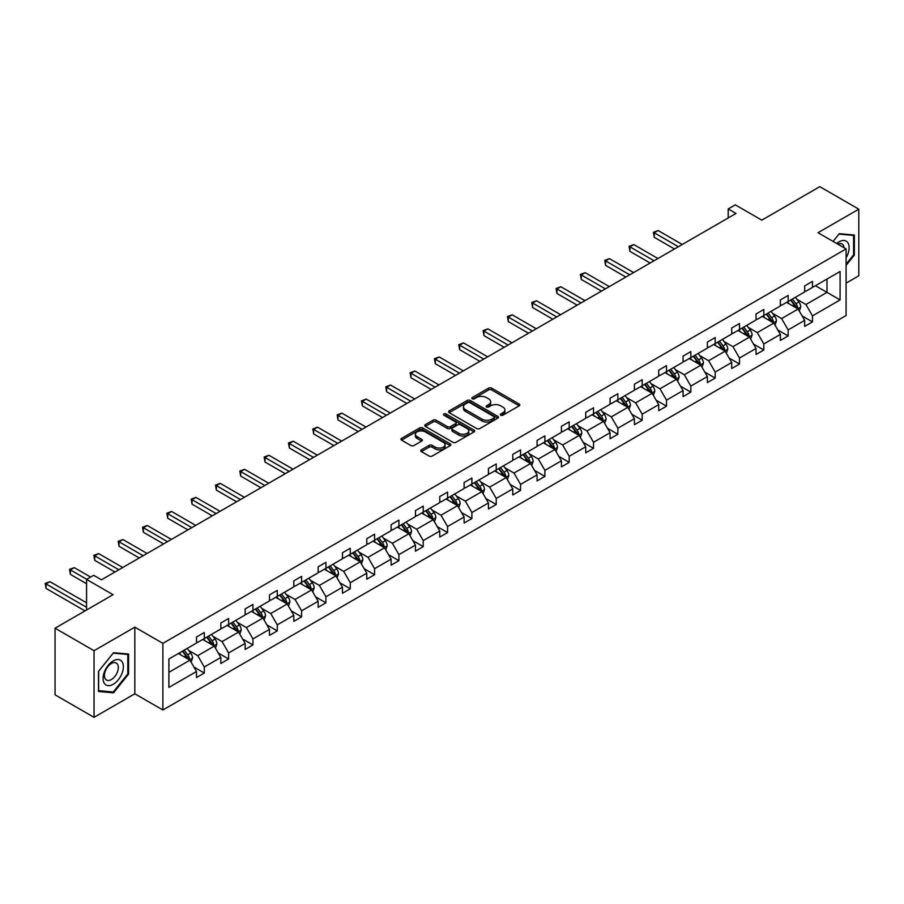 <?xml version="1.0" encoding="UTF-8"?>
<svg xmlns="http://www.w3.org/2000/svg" width="904" height="904" viewBox="0 0 904 904"><rect width="100%" height="100%" fill="white"/><g stroke="black" fill="none" stroke-linecap="round" stroke-linejoin="round"><path stroke-width="1.36" d="M500.793 415.207A1.514 0.87 0 0 0 502.94 415.207L519.201 405.817A2.17 1.254 0 0 0 519.834 404.924A2.17 1.254 0 0 0 519.201 404.043L491.652 388.132A2.17 1.254 0 0 0 488.589 388.132L472.317 397.523A1.514 0.87 0 0 0 471.877 398.144A1.514 0.87 0 0 0 472.317 398.766A1.514 0.87 0 0 0 474.464 398.766L476.566 397.545A6.927 4 0 0 1 486.363 397.545L488.657 398.879A6.927 4 0 0 1 490.691 401.704A6.927 4 0 0 1 488.657 404.529L486.555 405.749A1.514 0.87 0 0 0 486.115 406.359A1.514 0.87 0 0 0 486.555 406.981A1.514 0.87 0 0 0 488.702 406.981L490.804 405.772A6.927 4 0 0 1 500.601 405.772L502.895 407.094A6.927 4 0 0 1 504.929 409.919A6.927 4 0 0 1 502.895 412.744L500.793 413.964A1.514 0.87 0 0 0 500.353 414.586A1.514 0.87 0 0 0 500.793 415.207L500.793 413.964M846.087 283.144L858.8 275.799L858.8 209.174L819.815 186.665L761.801 220.158L735.291 204.858L728.195 208.948L728.195 217.954M94.039 717.335L134.82 693.786L134.82 627.161L94.039 650.71L94.039 717.335L55.054 694.826L55.054 628.201L113.068 594.708L86.558 579.396L86.558 610.008M94.039 650.71L55.054 628.201M421.388 449.819A2.17 1.254 0 0 0 420.755 450.712A2.17 1.254 0 0 0 421.388 451.593L429.117 456.057A2.17 1.254 0 0 0 432.18 456.057L450.237 445.627A2.17 1.254 0 0 0 450.87 444.745A2.17 1.254 0 0 0 450.237 443.853L422.688 427.954A2.17 1.254 0 0 0 419.625 427.954L401.568 438.383A2.17 1.254 0 0 0 400.935 439.265A2.17 1.254 0 0 0 401.568 440.146L410.902 445.536A2.17 1.254 0 0 0 413.964 445.536L421.693 441.073A2.17 1.254 0 0 0 422.326 440.191A2.17 1.254 0 0 0 421.693 439.31L417.06 436.632A5.786 3.345 0 0 1 415.365 434.27A5.786 3.345 0 0 1 418.936 431.174A5.786 3.345 0 0 1 425.253 431.909L443.389 442.372A5.786 3.345 0 0 1 445.084 444.745A5.786 3.345 0 0 1 441.514 447.83A5.786 3.345 0 0 1 435.197 447.107L432.18 445.356A2.17 1.254 0 0 0 429.117 445.356L421.388 449.819L421.388 451.593M86.558 579.396L93.654 575.306L101.451 579.803L735.992 213.457L728.195 208.948M134.82 627.161L162.889 643.365L846.087 248.928L846.087 315.552L162.889 709.99L162.889 643.365M858.8 209.174L818.018 232.723L846.087 248.928M476.724 428.564A2.17 1.254 0 0 0 479.787 428.564L497.844 418.145A2.17 1.254 0 0 0 498.477 417.252A2.17 1.254 0 0 0 497.844 416.371L470.295 400.461A2.17 1.254 0 0 0 467.232 400.461L449.164 410.891A2.17 1.254 0 0 0 448.531 411.772A2.17 1.254 0 0 0 449.164 412.665L476.724 428.564M444.497 415.524A1.514 0.87 0 0 1 446.034 415.738L474.012 431.897L455.978 442.316A2.17 1.254 0 0 1 452.915 442.316L425.366 426.405L433.095 421.976L433.095 420.168L425.366 424.631A2.17 1.254 0 0 0 424.733 425.524A2.17 1.254 0 0 0 425.366 426.405L425.366 424.631M433.095 421.976A2.17 1.254 0 0 1 436.157 421.976L436.157 420.168A2.17 1.254 0 0 0 433.095 420.168M436.157 420.168L447.333 426.62A2.17 1.254 0 0 0 450.395 426.62L455.526 423.66A2.17 1.254 0 0 0 456.158 422.778A2.17 1.254 0 0 0 455.526 421.897L443.887 415.185A1.514 0.87 0 0 1 443.446 414.563A1.514 0.87 0 0 1 444.384 413.749A1.514 0.87 0 0 1 446.034 413.942L474.046 430.112A2.17 1.254 0 0 1 474.679 430.993A2.17 1.254 0 0 1 474.046 431.886L474.046 430.112M168.901 658.993L196.496 643.049L196.496 637.015L204.293 632.517L204.293 638.552L220.825 629.003L220.825 622.98L228.622 618.472L228.622 624.506L245.153 614.957L245.153 608.934L252.95 604.426L252.95 610.46L269.482 600.911L269.482 594.889L277.279 590.38L277.279 596.414L293.811 586.877L293.811 580.843L301.608 576.334L301.608 582.368L318.14 572.831L318.14 566.797L325.937 562.288L325.937 568.322L342.469 558.785L342.469 552.751L350.266 548.242L350.266 554.276L366.787 544.739L366.787 538.705L374.584 534.196L374.584 540.23L391.116 530.693L391.116 524.659L398.913 520.15L398.913 526.184L415.444 516.647L415.444 510.613L423.241 506.116L423.241 512.139L439.773 502.601L439.773 496.567L447.57 492.07L447.57 498.093L464.102 488.555L464.102 482.521L471.899 478.024L471.899 484.047L488.431 474.51L488.431 468.475L496.228 463.978L496.228 470.012L512.76 460.464L512.76 454.429L520.557 449.932L520.557 455.966L537.089 446.418L537.089 440.384L544.886 435.886L544.886 441.92L561.407 432.372L561.407 426.338L569.204 421.84L569.204 427.874L585.736 418.326L585.736 412.292L593.532 407.794L593.532 413.829L610.064 404.28L610.064 398.246L617.861 393.748L617.861 399.783L634.393 390.234L634.393 384.2L642.19 379.703L642.19 385.737L658.722 376.188L658.722 370.154L666.519 365.657L666.519 371.691L683.051 362.142L683.051 356.108L690.848 351.611L690.848 357.645L707.38 348.096L707.38 342.062L715.177 337.565L715.177 343.599L731.709 334.051L731.709 328.028L739.506 323.519L739.506 329.553L756.026 320.005L756.026 313.982L763.823 309.473L763.823 315.507L780.355 305.959L780.355 299.936L788.152 295.427L788.152 301.461L804.684 291.924L804.684 285.89L812.481 281.381L812.481 287.415L840.087 271.482L840.087 299.936L812.481 315.869L812.481 321.903L804.684 326.401L804.684 320.366L788.152 329.915L788.152 335.949L780.355 340.446L780.355 334.412L763.823 343.961L763.823 349.995L756.026 354.492L756.026 348.458L739.506 358.007L739.506 364.041L731.709 368.538L731.709 362.504L715.177 372.052L715.177 378.087L707.38 382.584L707.38 376.55L690.848 386.098L690.848 392.133L683.051 396.63L683.051 390.596L666.519 400.144L666.519 406.167L658.722 410.676L658.722 404.642L642.19 414.19L642.19 420.213L634.393 424.722L634.393 418.688L617.861 428.236L617.861 434.259L610.064 438.768L610.064 432.733L593.532 442.282L593.532 448.305L585.736 452.814L585.736 446.779L569.204 456.317L569.204 462.351L561.407 466.859L561.407 460.825L544.886 470.362L544.886 476.397L537.089 480.905L537.089 474.871L520.557 484.408L520.557 490.443L512.76 494.951L512.76 488.917L496.228 498.454L496.228 504.488L488.431 508.997L488.431 502.963L471.899 512.5L471.899 518.534L464.102 523.043L464.102 517.009L447.57 526.546L447.57 532.58L439.773 537.078L439.773 531.055L423.241 540.592L423.241 546.626L415.444 551.124L415.444 545.101L398.913 554.638L398.913 560.672L391.116 565.169L391.116 559.147L374.584 568.684L374.584 574.718L366.787 579.215L366.787 573.181L350.266 582.73L350.266 588.764L342.469 593.261L342.469 587.227L325.937 596.776L325.937 602.81L318.14 607.307L318.14 601.273L301.608 610.821L301.608 616.856L293.811 621.353L293.811 615.319L277.279 624.867L277.279 630.902L269.482 635.399L269.482 629.365L252.95 638.913L252.95 644.947L245.153 649.445L245.153 643.411L228.622 652.959L228.622 658.993L220.825 663.491L220.825 657.457L204.293 667.005L204.293 673.039L196.496 677.537L196.496 671.502L168.901 687.435L168.901 658.993M202.733 639.456L214.282 646.111L197.75 655.66L188.721 650.451M197.75 655.66L204.293 667.005M214.282 646.111L220.825 657.457M196.496 641.614L197.75 642.337L204.293 638.552M227.062 625.41L238.599 632.065L222.079 641.614L213.05 636.405M222.079 641.614L228.622 652.959M238.599 632.065L245.153 643.411M220.825 627.568L222.079 628.291L228.622 624.506M251.391 611.364L262.928 618.02L246.397 627.568L237.379 622.359M246.397 627.568L252.95 638.913M262.928 618.02L269.482 629.365M245.153 613.522L246.397 614.245L252.95 610.46M275.72 597.318L287.257 603.974L270.725 613.522L261.708 608.313M270.725 613.522L277.279 624.867M287.257 603.974L293.811 615.319M269.482 599.476L270.725 600.199L277.279 596.414M300.049 583.272L311.586 589.928L295.054 599.476L286.026 594.267M295.054 599.476L301.608 610.821M311.586 589.928L318.14 601.273M293.811 585.43L295.054 586.154L301.608 582.368M324.378 569.226L335.915 575.882L319.383 585.43L310.354 580.221M319.383 585.43L325.937 596.776M335.915 575.882L342.469 587.227M318.14 571.384L319.383 572.108L325.937 568.322M348.707 555.18L360.244 561.847L343.712 571.384L334.683 566.175M343.712 571.384L350.266 582.73M360.244 561.847L366.787 573.181M342.469 557.339L343.712 558.062L350.266 554.276M373.024 541.134L384.573 547.801L368.041 557.339L359.012 552.129M368.041 557.339L374.584 568.684M384.573 547.801L391.116 559.147M366.787 543.293L368.041 544.016L374.584 540.23M397.353 527.088L408.902 533.755L392.37 543.293L383.341 538.083M392.37 543.293L398.913 554.638M408.902 533.755L415.444 545.101M391.116 529.247L392.37 529.97L398.913 526.184M421.682 513.043L433.219 519.71L416.699 529.247L407.67 524.037M416.699 529.247L423.241 540.592M433.219 519.71L439.773 531.055M415.444 515.201L416.699 515.924L423.241 512.139M446.011 498.997L457.548 505.664L441.016 515.201L431.999 509.992M441.016 515.201L447.57 526.546M457.548 505.664L464.102 517.009M439.773 501.155L441.016 501.878L447.57 498.093M470.34 484.951L481.877 491.618L465.345 501.155L456.328 495.946M465.345 501.155L471.899 512.5M481.877 491.618L488.431 502.963M464.102 487.109L465.345 487.832L471.899 484.047M494.669 470.905L506.206 477.572L489.674 487.109L480.645 481.9M489.674 487.109L496.228 498.454M506.206 477.572L512.76 488.917M488.431 473.063L489.674 473.786L496.228 470.012M518.998 456.859L530.535 463.526L514.003 473.063L504.974 467.854M514.003 473.063L520.557 484.408M530.535 463.526L537.089 474.871M512.76 459.017L514.003 459.74L520.557 455.966M543.327 442.813L554.864 449.48L538.332 459.017L529.303 453.808M538.332 459.017L544.886 470.362M554.864 449.48L561.407 460.825M537.089 444.983L538.332 445.695L544.886 441.92M567.644 428.767L579.193 435.434L562.661 444.983L553.632 439.762M562.661 444.983L569.204 456.317M579.193 435.434L585.736 446.779M561.407 430.937L562.661 431.649L569.204 427.874M591.973 414.721L603.522 421.388L586.99 430.937L577.961 425.716M586.99 430.937L593.532 442.282M603.522 421.388L610.064 432.733M585.736 416.891L586.99 417.603L593.532 413.829M616.302 400.675L627.839 407.342L611.319 416.891L602.29 411.67M611.319 416.891L617.861 428.236M627.839 407.342L634.393 418.688M610.064 402.845L611.319 403.557L617.861 399.783M640.631 386.629L652.168 393.296L635.636 402.845L626.619 397.636M635.636 402.845L642.19 414.19M652.168 393.296L658.722 404.642M634.393 388.799L635.636 389.511L642.19 385.737M664.96 372.595L676.497 379.251L659.965 388.799L650.948 383.59M659.965 388.799L666.519 400.144M676.497 379.251L683.051 390.596M658.722 374.753L659.965 375.465L666.519 371.691M689.289 358.549L700.826 365.205L684.294 374.753L675.265 369.544M684.294 374.753L690.848 386.098M700.826 365.205L707.38 376.55M683.051 360.707L684.294 361.43L690.848 357.645M713.618 344.503L725.155 351.159L708.623 360.707L699.594 355.498M708.623 360.707L715.177 372.052M725.155 351.159L731.709 362.504M707.38 346.661L708.623 347.385L715.177 343.599M737.946 330.457L749.484 337.113L732.952 346.661L723.923 341.452M732.952 346.661L739.506 358.007M749.484 337.113L756.026 348.458M731.709 332.615L732.952 333.339L739.506 329.553M762.264 316.411L773.813 323.067L757.281 332.615L748.252 327.406M757.281 332.615L763.823 343.961M773.813 323.067L780.355 334.412M756.026 318.57L757.281 319.293L763.823 315.507M786.593 302.365L798.142 309.021L781.61 318.57L772.581 313.36M781.61 318.57L788.152 329.915M798.142 309.021L804.684 320.366M780.355 304.524L781.61 305.247L788.152 301.461M815.442 285.709L826.99 292.365L805.939 304.524L796.91 299.314M805.939 304.524L812.481 315.869M840.087 299.936L826.99 292.365L826.99 279.042L840.087 271.482M134.82 693.786L162.889 709.99M804.684 290.478L805.939 291.201L812.481 287.415M168.901 672.316L189.953 660.157L178.404 653.502M189.953 660.157L196.496 671.502M802.119 315.914L812.481 321.903M777.79 329.96L788.152 335.949M753.461 344.006L763.823 349.995M729.132 358.052L739.506 364.041M704.804 372.098L715.177 378.087M680.475 386.144L690.848 392.133M656.146 400.189L666.519 406.167M631.817 414.235L642.19 420.213M607.488 428.281L617.861 434.259M583.17 442.327L593.532 448.305M558.841 456.362L569.204 462.351M534.513 470.408L544.886 476.397M510.184 484.454L520.557 490.443M485.855 498.499L496.228 504.488M461.526 512.545L471.899 518.534M437.197 526.591L447.57 532.58M412.868 540.637L423.241 546.626M388.55 554.683L398.913 560.672M364.222 568.729L374.584 574.718M339.893 582.775L350.266 588.764M315.564 596.821L325.937 602.81M291.235 610.867L301.608 616.856M266.906 624.913L277.279 630.902M242.577 638.958L252.95 644.947M218.248 653.004L228.622 658.993M193.931 667.05L204.293 673.039M846.087 265.369L854.359 255.086L854.359 235.029L839.307 233.684L833.081 241.413L838.991 234.125L853.579 235.424L853.579 254.871L846.087 264.183M128.583 674.113L128.583 654.044L113.531 652.699L98.491 671.423L98.491 691.481L113.531 692.826L128.583 674.113L127.803 673.661M501.404 415.411L502.895 414.552A6.927 4 0 0 0 504.929 411.727L504.929 409.919M490.691 401.704L490.691 403.5A6.927 4 0 0 1 488.657 406.325L487.166 407.195M519.201 404.043L519.201 405.817L491.652 389.94A2.17 1.254 0 0 0 488.589 389.94L472.928 398.98M497.844 416.371L497.844 418.145L470.295 402.269A2.17 1.254 0 0 0 467.232 402.269L449.198 412.676L449.164 410.891M494.025 417.874A1.514 0.87 0 0 0 494.465 417.252A1.514 0.87 0 0 0 494.025 416.642L469.831 402.675A1.514 0.87 0 0 0 467.696 402.675L465.47 403.952A6.927 4 0 0 0 463.447 406.789A6.927 4 0 0 0 465.47 409.614L482.001 419.151A6.927 4 0 0 0 491.799 419.151L494.025 417.874L494.025 419.671A1.514 0.87 0 0 0 494.465 419.06L494.465 417.252M463.447 406.789L463.447 408.585A6.927 4 0 0 0 465.47 411.41L465.47 409.614M494.025 419.671L491.799 420.959A6.927 4 0 0 1 482.001 420.959L465.47 411.41M436.157 421.976L447.333 428.428A2.17 1.254 0 0 0 450.395 428.428L455.526 425.468A2.17 1.254 0 0 0 456.158 424.575L456.158 422.778M458.927 433.321A5.786 3.345 0 0 0 465.244 434.044A5.786 3.345 0 0 0 468.814 430.959A5.786 3.345 0 0 0 467.119 428.586L460.724 424.903A2.17 1.254 0 0 0 457.661 424.903L452.542 427.863A2.17 1.254 0 0 0 451.898 428.745A2.17 1.254 0 0 0 452.542 429.626L458.927 433.321L458.927 435.118A5.786 3.345 0 0 0 465.244 435.841A5.786 3.345 0 0 0 468.814 432.756L468.814 430.959M451.898 428.745L451.898 430.541A2.17 1.254 0 0 0 452.542 431.434L452.542 429.626M458.927 435.118L452.542 431.434M445.084 444.745L445.084 446.542A5.786 3.345 0 0 1 441.514 449.627A5.786 3.345 0 0 1 435.197 448.904L432.18 447.164A2.17 1.254 0 0 0 429.117 447.164L421.411 451.604M415.365 434.27L415.365 436.067A5.786 3.345 0 0 0 417.06 438.429L417.06 436.632M421.659 441.095L417.06 438.429M450.215 445.638L422.688 429.75A2.17 1.254 0 0 0 419.625 429.75L401.591 440.158M853.579 254.634L854.359 255.086M111.949 691.91L113.531 692.826M799.317 311.078L800.752 306.942A5.842 3.379 -120 0 0 798.887 301.959L795.396 297.28M789.113 303.812L787.587 301.789M682.271 244.475L658.146 230.543L654.247 232.791L654.247 237.3L674.474 248.973M797.271 308.524L797.599 307.19A5.842 3.379 -120 0 0 795.927 303.665L792.424 298.998M790.966 299.846L794.819 304.987A2.972 1.718 60 0 1 795.362 305.891L797.599 307.19M790.559 300.071L794.062 304.75A5.842 3.379 60 0 1 795.509 307.507M654.247 237.3L653.389 232.294L678.373 246.724M653.389 232.294L658.146 230.543M774.999 325.124L776.434 320.976A5.842 3.379 -120 0 0 774.558 316.004L771.067 311.326M764.784 317.858L763.27 315.835M657.942 258.521L633.817 244.588L629.918 246.837L629.918 251.346L650.145 263.019M772.943 322.57L773.27 321.236A5.842 3.379 -120 0 0 771.598 317.711L768.095 313.044M766.637 313.891L770.49 319.033A2.972 1.718 60 0 1 771.033 319.937L773.27 321.236M766.23 314.117L769.733 318.796A5.842 3.379 60 0 1 771.191 321.553M629.918 251.346L629.06 246.34L654.044 260.77M629.06 246.34L633.817 244.588M750.67 339.169L752.105 335.022A5.842 3.379 -120 0 0 750.241 330.05L746.738 325.372M740.455 331.904L738.941 329.881M633.614 272.556L609.488 258.634L605.59 260.883L605.59 265.38L625.817 277.065M748.614 336.616L748.941 335.271A5.842 3.379 -120 0 0 747.269 331.757L743.777 327.09M742.308 327.937L746.162 333.079A2.972 1.718 60 0 1 746.704 333.983L748.941 335.271M741.901 328.163L745.404 332.841A5.842 3.379 60 0 1 746.862 335.599M605.59 265.38L604.731 260.386L629.715 274.816M604.731 260.386L609.488 258.634M846.087 257.821A14.34 8.272 120 0 0 847.771 254.352A14.34 8.272 120 0 0 847.138 241.888A14.34 8.272 120 0 0 836.686 243.504M844.053 247.752A9.82 5.661 120 0 0 842.053 244.001A9.82 5.661 120 0 0 837.805 244.148M852.608 234.87L853.579 235.424M122.006 673.367A14.34 8.272 120 0 0 118.288 659.524A14.34 8.272 120 0 0 104.446 671.796A14.34 8.272 120 0 0 108.152 685.65A14.34 8.272 120 0 0 122.006 673.367M117.384 672.056A9.82 5.661 120 0 0 116.288 663.016A9.82 5.661 120 0 0 105.372 670.983A9.82 5.661 120 0 0 106.469 680.023A9.82 5.661 120 0 0 117.384 672.056M98.638 690.724L98.638 671.276L113.226 653.14L127.803 654.451L127.803 673.887L113.226 692.023L98.491 690.633M126.842 653.886L127.803 654.451M726.341 353.215L727.776 349.068A5.842 3.379 -120 0 0 725.912 344.096L722.409 339.418M716.126 345.949L714.612 343.927M609.285 286.602L585.159 272.68L581.261 274.929L581.261 279.426L601.488 291.111M724.296 350.662L724.624 349.317A5.842 3.379 -120 0 0 722.951 345.803L719.448 341.136M717.979 341.983L721.833 347.125A2.972 1.718 60 0 1 722.375 348.029L724.624 349.317M717.573 342.209L721.076 346.887A5.842 3.379 60 0 1 722.533 349.645M581.261 279.426L580.402 274.432L605.386 288.862M580.402 274.432L585.159 272.68M702.012 367.261L703.448 363.114A5.842 3.379 -120 0 0 701.583 358.142L698.08 353.464M691.797 359.995L690.283 357.973M584.956 300.648L560.83 286.726L556.932 288.975L556.932 293.472L577.159 305.156M699.967 364.707L700.295 363.363A5.842 3.379 -120 0 0 698.622 359.848L695.119 355.182M693.65 356.018L697.504 361.171A2.972 1.718 60 0 1 698.046 362.075L700.295 363.363M693.244 356.255L696.747 360.933A5.842 3.379 60 0 1 698.204 363.69M556.932 293.472L556.073 288.478L581.057 302.908M556.073 288.478L560.83 286.726M677.684 381.307L679.119 377.16A5.842 3.379 -120 0 0 677.254 372.188L673.751 367.51M667.468 374.041L665.954 372.019M560.627 314.694L536.501 300.772L532.603 303.021L532.603 307.518L552.83 319.202M675.638 378.753L675.966 377.409A5.842 3.379 -120 0 0 674.294 373.894L670.791 369.227M669.322 370.064L673.175 375.216A2.972 1.718 60 0 1 673.717 376.12L675.966 377.409M668.915 370.301L672.418 374.979A5.842 3.379 60 0 1 673.875 377.736M532.603 307.518L531.755 302.524L556.728 316.954M531.755 302.524L536.501 300.772M653.355 395.353L654.79 391.206A5.842 3.379 -120 0 0 652.925 386.234L649.422 381.556M643.151 388.087L641.625 386.064M536.298 328.74L512.184 314.818L508.285 317.067L508.285 321.564L528.501 333.248M651.309 392.799L651.637 391.455A5.842 3.379 -120 0 0 649.965 387.94L646.462 383.273M644.993 384.11L648.846 389.262A2.972 1.718 60 0 1 649.388 390.166L651.637 391.455M644.586 384.347L648.089 389.025A5.842 3.379 60 0 1 649.547 391.782M508.285 321.564L507.426 316.569L532.399 330.988M507.426 316.569L512.184 314.818M629.026 409.399L630.461 405.252A5.842 3.379 -120 0 0 628.596 400.28L625.093 395.602M618.822 402.133L617.296 400.11M511.98 342.786L487.855 328.864L483.956 331.113L483.956 335.61L504.183 347.294M626.981 406.845L627.308 405.5A5.842 3.379 -120 0 0 625.636 401.986L622.133 397.319M620.675 398.155L624.528 403.308A2.972 1.718 60 0 1 625.059 404.212L627.308 405.5M620.268 398.393L623.76 403.071A5.842 3.379 60 0 1 625.218 405.828M483.956 335.61L483.098 330.615L508.082 345.034M483.098 330.615L487.855 328.864M604.697 423.445L606.132 419.298A5.842 3.379 -120 0 0 604.267 414.326L600.764 409.648M594.493 416.179L592.967 414.156M487.651 356.831L463.526 342.91L459.627 345.158L459.627 349.656L479.854 361.34M602.652 420.891L602.979 419.546A5.842 3.379 -120 0 0 601.307 416.032L597.804 411.365M596.346 412.201L600.199 417.354A2.972 1.718 60 0 1 600.742 418.258L602.979 419.546M595.939 412.439L599.442 417.117A5.842 3.379 60 0 1 600.889 419.874M459.627 349.656L458.769 344.661L483.753 359.08M458.769 344.661L463.526 342.91M580.379 437.491L581.803 433.344A5.842 3.379 -120 0 0 579.939 428.372L576.447 423.693M570.164 430.225L568.65 428.191M463.323 370.877L439.197 356.956L435.299 359.204L435.299 363.702L455.526 375.386M578.323 434.937L578.65 433.592A5.842 3.379 -120 0 0 576.978 430.078L573.475 425.4M572.017 426.247L575.871 431.389A2.972 1.718 60 0 1 576.413 432.293L578.65 433.592M571.611 426.485L575.113 431.163A5.842 3.379 60 0 1 576.56 433.92M435.299 363.702L434.44 358.707L459.424 373.126M434.44 358.707L439.197 356.956M556.05 451.537L557.486 447.39A5.842 3.379 -120 0 0 555.621 442.418L552.118 437.739M545.835 444.271L544.321 442.237M438.994 384.923L414.868 371.002L410.97 373.25L410.97 377.748L431.197 389.421M553.994 448.983L554.322 447.638A5.842 3.379 -120 0 0 552.649 444.124L549.157 439.446M547.688 440.293L551.542 445.435A2.972 1.718 60 0 1 552.084 446.339L554.322 447.638M547.282 440.53L550.785 445.209A5.842 3.379 60 0 1 552.242 447.966M410.97 377.748L410.111 372.753L435.095 387.172M410.111 372.753L414.868 371.002M531.721 465.583L533.157 461.435A5.842 3.379 -120 0 0 531.292 456.463L527.789 451.785M521.506 458.317L519.992 456.283M414.665 398.969L390.539 385.036L386.641 387.296L386.641 391.794L406.868 403.466M529.676 463.029L530.004 461.684A5.842 3.379 -120 0 0 528.32 458.17L524.828 453.492M523.359 454.339L527.213 459.481A2.972 1.718 60 0 1 527.755 460.385L530.004 461.684M522.953 454.576L526.456 459.255A5.842 3.379 60 0 1 527.913 462.012M386.641 391.794L385.782 386.799L410.766 401.218M385.782 386.799L390.539 385.036M507.393 479.617L508.828 475.481A5.842 3.379 -120 0 0 506.963 470.509L503.46 465.831M497.177 472.363L495.663 470.329M390.336 413.015L366.21 399.082L362.312 401.342L362.312 405.839L382.539 417.512M505.347 477.075L505.675 475.73A5.842 3.379 -120 0 0 504.003 472.216L500.5 467.537M499.031 468.385L502.884 473.526A2.972 1.718 60 0 1 503.426 474.43L505.675 475.73M498.624 468.622L502.127 473.3A5.842 3.379 60 0 1 503.584 476.058M362.312 405.839L361.453 400.845L386.437 415.264M361.453 400.845L366.21 399.082M483.064 493.663L484.499 489.527A5.842 3.379 -120 0 0 482.634 484.544L479.131 479.877M472.848 486.408L471.334 484.374M366.007 427.061L341.881 413.128L337.983 415.388L337.983 419.885L358.21 431.558M481.018 491.121L481.346 489.776A5.842 3.379 -120 0 0 479.674 486.262L476.171 481.583M474.702 482.431L478.555 487.572A2.972 1.718 60 0 1 479.097 488.476L481.346 489.776M474.295 482.668L477.798 487.335A5.842 3.379 60 0 1 479.256 490.104M337.983 419.885L337.135 414.891L362.108 429.31M337.135 414.891L341.881 413.128M458.735 507.709L460.17 503.573A5.842 3.379 -120 0 0 458.305 498.59L454.802 493.923M448.531 500.454L447.005 498.42M341.678 441.107L317.564 427.174L313.665 429.434L313.665 433.931L333.881 445.604M456.689 505.166L457.017 503.822A5.842 3.379 -120 0 0 455.345 500.307L451.842 495.629M450.373 496.477L454.226 501.618A2.972 1.718 60 0 1 454.768 502.522L457.017 503.822M449.966 496.714L453.469 501.381A5.842 3.379 60 0 1 454.927 504.149M313.665 433.931L312.807 428.937L337.78 443.356M312.807 428.937L317.564 427.174M434.406 521.755L435.841 517.619A5.842 3.379 -120 0 0 433.976 512.636L430.473 507.969M424.202 514.5L422.676 512.466M317.361 455.153L293.235 441.22L289.337 443.468L289.337 447.977L309.563 459.65M432.361 519.212L432.688 517.868A5.842 3.379 -120 0 0 431.016 514.353L427.513 509.675M426.055 510.523L429.908 515.664A2.972 1.718 60 0 1 430.44 516.568L432.688 517.868M425.648 510.76L429.14 515.427A5.842 3.379 60 0 1 430.598 518.195M289.337 447.977L288.478 442.983L313.462 457.401M288.478 442.983L293.235 441.22M410.077 535.801L411.512 531.665A5.842 3.379 -120 0 0 409.648 526.682L406.145 522.015M399.873 528.535L398.348 526.512M293.032 469.199L268.906 455.266L265.008 457.514L265.008 462.023L285.235 473.696M408.032 533.258L408.359 531.914A5.842 3.379 -120 0 0 406.687 528.399L403.184 523.721M401.726 524.569L405.58 529.71A2.972 1.718 60 0 1 406.122 530.614L408.359 531.914M401.319 524.806L404.811 529.473A5.842 3.379 60 0 1 406.269 532.241M265.008 462.023L264.149 457.028L289.133 471.447M264.149 457.028L268.906 455.266M385.759 549.847L387.183 545.711A5.842 3.379 -120 0 0 385.319 540.728L381.827 536.061M375.544 542.581L374.03 540.558M268.703 483.244L244.577 469.312L240.679 471.56L240.679 476.069L260.906 487.742M383.703 547.304L384.031 545.959A5.842 3.379 -120 0 0 382.358 542.445L378.855 537.767M377.397 538.614L381.251 543.756A2.972 1.718 60 0 1 381.793 544.66L384.031 545.959M376.991 538.852L380.494 543.519A5.842 3.379 60 0 1 381.94 546.287M240.679 476.069L239.82 471.074L264.804 485.493M239.82 471.074L244.577 469.312M361.43 563.893L362.866 559.757A5.842 3.379 -120 0 0 361.001 554.773L357.498 550.107M351.215 556.627L349.701 554.604M244.374 497.29L220.248 483.357L216.35 485.606L216.35 490.115L236.577 501.788M359.374 561.339L359.702 560.005A5.842 3.379 -120 0 0 358.029 556.491L354.526 551.813M353.068 552.66L356.922 557.802A2.972 1.718 60 0 1 357.464 558.706L359.702 560.005M352.662 552.898L356.165 557.565A5.842 3.379 60 0 1 357.622 560.322M216.35 490.115L215.491 485.12L240.475 499.539M215.491 485.12L220.248 483.357M337.102 577.938L338.537 573.803A5.842 3.379 -120 0 0 336.672 568.819L333.169 564.152M326.886 570.673L325.372 568.65M220.045 511.336L195.919 497.403L192.021 499.652L192.021 504.161L212.248 515.834M335.056 575.385L335.373 574.051A5.842 3.379 -120 0 0 333.7 570.537L330.209 565.859M328.74 566.706L332.593 571.848A2.972 1.718 60 0 1 333.135 572.752L335.373 574.051M328.333 566.944L331.836 571.611A5.842 3.379 60 0 1 333.293 574.368M192.021 504.161L191.162 499.155L216.146 513.585M191.162 499.155L195.919 497.403M312.773 591.984L314.208 587.849A5.842 3.379 -120 0 0 312.343 582.865L308.84 578.198M302.557 584.718L301.043 582.696M195.716 525.382L171.59 511.449L167.692 513.698L167.692 518.207L187.919 529.88M310.727 589.431L311.055 588.097A5.842 3.379 -120 0 0 309.383 584.583L305.88 579.905M304.411 580.752L308.264 585.894A2.972 1.718 60 0 1 308.806 586.798L311.055 588.097M304.004 580.989L307.507 585.656A5.842 3.379 60 0 1 308.965 588.414M167.692 518.207L166.833 513.201L191.817 527.631M166.833 513.201L171.59 511.449M288.444 606.03L289.879 601.894A5.842 3.379 -120 0 0 288.014 596.911L284.511 592.244M278.229 598.764L276.714 596.742M171.387 539.428L147.262 525.495L143.363 527.744L143.363 532.253L163.59 543.925M286.398 603.476L286.726 602.143A5.842 3.379 -120 0 0 285.054 598.629L281.551 593.951M280.082 594.798L283.935 599.94A2.972 1.718 60 0 1 284.477 600.844L286.726 602.143M279.675 595.035L283.178 599.702A5.842 3.379 60 0 1 284.636 602.459M143.363 532.253L142.516 527.247L167.489 541.677M142.516 527.247L147.262 525.495M264.115 620.076L265.55 615.929A5.842 3.379 -120 0 0 263.685 610.957L260.182 606.279M253.9 612.81L252.385 610.788M147.058 553.474L122.944 539.541L119.045 541.79L119.045 546.298L139.261 557.971M262.07 617.522L262.397 616.189A5.842 3.379 -120 0 0 260.725 612.663L257.222 607.996M255.753 608.844L259.606 613.986A2.972 1.718 60 0 1 260.149 614.889L262.397 616.189M255.346 609.07L258.849 613.748A5.842 3.379 60 0 1 260.307 616.505M119.045 546.298L118.187 541.293L143.16 555.723M118.187 541.293L122.944 539.541M239.786 634.122L241.221 629.975A5.842 3.379 -120 0 0 239.357 625.003L235.854 620.325M229.582 626.856L228.057 624.833M122.741 567.509L98.615 553.587L94.717 555.836L94.717 560.333L114.944 572.017M237.741 631.568L238.068 630.224A5.842 3.379 -120 0 0 236.396 626.709L232.893 622.042M231.435 622.89L235.289 628.031A2.972 1.718 60 0 1 235.82 628.935L238.068 630.224M231.017 623.116L234.52 627.794A5.842 3.379 60 0 1 235.978 630.551M94.717 560.333L93.858 555.338L118.842 569.769M93.858 555.338L98.615 553.587M215.457 648.168L216.892 644.021A5.842 3.379 -120 0 0 215.028 639.049L211.525 634.371M205.253 640.902L203.728 638.879M90.615 577.057L74.286 567.633L70.388 569.882L70.388 574.379L86.558 583.724M213.412 645.614L213.739 644.269A5.842 3.379 -120 0 0 212.067 640.755L208.564 636.088M207.106 636.936L210.96 642.077A2.972 1.718 60 0 1 211.502 642.981L213.739 644.269M206.7 637.162L210.191 641.84A5.842 3.379 60 0 1 211.649 644.597M70.388 574.379L69.529 569.384L86.716 579.306M69.529 569.384L74.286 567.633M191.139 662.214L192.563 658.067A5.842 3.379 -120 0 0 190.699 653.095L187.207 648.417M180.924 654.948L179.41 652.925M86.558 602.81L49.957 581.679L46.059 583.927L46.059 588.425L84.999 610.912M189.083 659.66L189.411 658.315A5.842 3.379 -120 0 0 187.738 654.801L184.235 650.134M182.777 650.982L186.631 656.123A2.972 1.718 60 0 1 187.173 657.027L189.411 658.315M182.371 651.208L185.874 655.886A5.842 3.379 60 0 1 187.32 658.643M46.059 588.425L45.2 583.43L86.558 607.307M45.2 583.43L49.957 581.679M502.895 414.552L502.895 412.744M486.555 406.981L486.555 405.749M488.657 406.325L488.657 404.529M472.317 398.766L472.317 397.523M488.589 389.94L488.589 388.132M491.652 389.94L491.652 388.132M467.232 402.269L467.232 400.461M470.295 402.269L470.295 400.461M482.001 420.959L482.001 419.151M491.799 420.959L491.799 419.151M447.333 428.428L447.333 426.62M450.395 428.428L450.395 426.62M455.526 425.468L455.526 423.66M446.034 415.738L446.034 413.942M429.117 447.164L429.117 445.356M432.18 447.164L432.18 445.356M435.197 448.904L435.197 447.107M421.693 441.073L421.693 439.31M401.568 440.146L401.568 438.383M419.625 429.75L419.625 427.954M422.688 429.75L422.688 427.954M450.237 445.627L450.237 443.853M797.712 308.784L800.718 307.044M795.927 303.665L798.887 301.959M792.39 305.71L794.062 304.75M773.383 322.83L776.389 321.089M771.598 317.711L774.558 316.004M768.072 319.756L769.733 318.796M749.066 336.876L752.06 335.135M747.269 331.757L750.241 330.05M743.743 333.802L745.404 332.841M724.737 350.921L727.731 349.181M722.951 345.803L725.912 344.096M719.414 347.848L721.076 346.887M700.408 364.967L703.402 363.227M698.622 359.848L701.583 358.142M695.086 361.894L696.747 360.933M676.079 379.013L679.085 377.273M674.294 373.894L677.254 372.188M670.757 375.94L672.418 374.979M651.75 393.059L654.756 391.319M649.965 387.94L652.925 386.234M646.428 389.986L648.089 389.025M627.421 407.105L630.427 405.365M625.636 401.986L628.596 400.28M622.099 404.031L623.76 403.071M603.092 421.14L606.098 419.411M601.307 416.032L604.267 414.326M597.77 418.077L599.442 417.117M578.763 435.186L581.769 433.457M576.978 430.078L579.939 428.372M573.452 432.123L575.113 431.163M554.446 449.231L557.44 447.503M552.649 444.124L555.621 442.418M549.123 446.169L550.785 445.209M530.117 463.277L533.111 461.548M528.32 458.17L531.292 456.463M524.795 460.204L526.456 459.255M505.788 477.323L508.782 475.594M504.003 472.216L506.963 470.509M500.466 474.25L502.127 473.3M481.459 491.369L484.465 489.64M479.674 486.262L482.634 484.544M476.137 488.296L477.798 487.335M457.13 505.415L460.136 503.686M455.345 500.307L458.305 498.59M451.808 502.341L453.469 501.381M432.801 519.461L435.807 517.732M431.016 514.353L433.976 512.636M427.479 516.387L429.14 515.427M408.472 533.507L411.478 531.778M406.687 528.399L409.648 526.682M403.15 530.433L404.811 529.473M384.143 547.553L387.149 545.824M382.358 542.445L385.319 540.728M378.832 544.479L380.494 543.519M359.826 561.599L362.82 559.87M358.029 556.491L361.001 554.773M354.504 558.525L356.165 557.565M335.497 575.645L338.491 573.916M333.7 570.537L336.672 568.819M330.175 572.571L331.836 571.611M311.168 589.69L314.163 587.962M309.383 584.583L312.343 582.865M305.846 586.617L307.507 585.656M286.839 603.736L289.845 602.007M285.054 598.629L288.014 596.911M281.517 600.663L283.178 599.702M262.51 617.782L265.516 616.042M260.725 612.663L263.685 610.957M257.188 614.709L258.849 613.748M238.181 631.828L241.187 630.088M236.396 626.709L239.357 625.003M232.859 628.755L234.52 627.794M213.852 645.874L216.858 644.134M212.067 640.755L215.028 639.049M208.53 642.8L210.191 641.84M189.524 659.92L192.529 658.18M187.738 654.801L190.699 653.095M184.201 656.846L185.874 655.886"/></g></svg>
